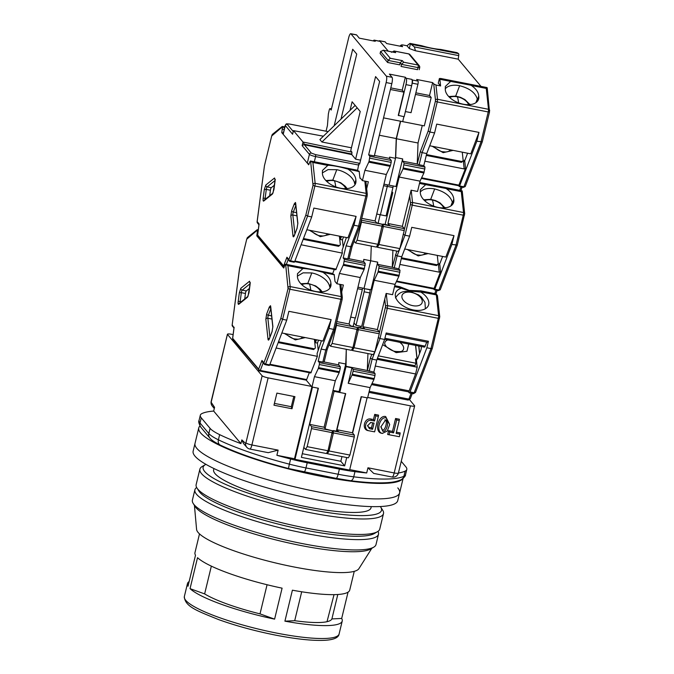 <?xml version="1.0" encoding="UTF-8"?>
<svg xmlns="http://www.w3.org/2000/svg" width="674" height="674" viewBox="0 0 674 674"><rect width="100%" height="100%" fill="white"/><g stroke="black" fill="none" stroke-linecap="round" stroke-linejoin="round"><path stroke-width="1.01" d="M382.369 433.374L387.323 430.989L389.707 424.519L386.109 417.888C379.58 416.102 375.603 432.548 382.369 433.374M389.707 424.519L385.654 416.532C378.173 414.839 374.019 432.017 381.61 433.281L382.605 433.416M384.854 419.86C388.106 419.7 385.292 431.326 382.411 429.953L380.894 426.532M382.866 431.309L380.869 426.903L385.612 419.953C389.69 420.391 386.766 432.447 382.866 431.309L382.411 429.953M311.455 386.387L268.126 377.87A5.4 0.969 -166.4 0 1 262.135 375.814L227.433 334.346A5.4 0.969 -166.4 0 1 227.424 334.245A5.4 0.969 -166.4 0 1 231.662 334.304L233.111 334.59M311.868 386.884L294.487 458.75L294.993 459.348L312.475 387.087L318.136 388.207L301.404 457.368L344.684 465.877L340.842 461.277L341.971 456.584M336.351 431.183L345.45 393.574L334.11 391.341L333.403 390.499M352.628 433.045L361.424 396.716L367.086 397.829L349.604 470.09L294.993 459.348M409.573 399.741L414.645 405.799A5.4 0.969 -166.4 0 1 414.653 405.9A5.4 0.969 -166.4 0 1 410.424 405.841L367.718 397.449M227.433 334.346L211.156 402.277L214.576 407.34L213.675 411.064L240.93 443.618A107.95 19.302 -166.4 0 1 219.648 434.646A53.971 9.647 -166.4 0 1 210.077 428.361L201.248 417.813A53.971 9.647 -166.4 0 1 200.313 415.251A53.971 9.647 -166.4 0 1 201.981 413.55A107.95 19.302 -166.4 0 1 213.675 411.064M262.135 375.814L245.909 442.911L245.614 443.441L241.831 439.895L240.93 443.618M294.487 458.75L276.879 455.287L278.126 450.122L251.891 444.966L268.126 377.87M276.904 393.111L273.973 405.209L292.002 408.756L294.934 396.657L276.904 393.111M325.129 428.47L334.11 391.341M346.706 457.52L344.684 465.877M410.424 405.841L394.189 472.946L367.953 467.79L366.707 472.946L349.722 469.609M389.067 434.696L389.69 432.11L393.557 432.868L396.674 419.969L399.252 420.475L399.429 419.245L395.587 418.487L392.47 431.394L388.603 430.635L387.676 434.477L399.37 436.718L387.676 434.477M399.252 420.475L396.127 433.382L399.994 434.14L400.171 432.902L396.422 432.169M368.215 430.644L374.634 431.857L368.215 430.644C361.331 429.591 364.263 417.442 371.012 419.06L371.467 420.416C365.561 418.925 362.915 429.886 368.973 430.745M371.467 420.416L374.559 421.031L375.806 415.866L378.384 416.372L378.561 415.142L374.727 414.384L373.472 419.548L371.012 419.06M241.831 439.895L243.457 443.441L246.802 447.292A5.4 5.148 -41 0 1 245.614 443.441M245.909 442.911A5.4 0.969 13.6 0 0 251.891 444.966A5.4 1.247 101.1 0 1 249.843 449.053L268.26 452.675L278.126 450.122M366.707 472.946A107.95 19.302 -166.4 0 1 354.979 471.648A53.971 9.647 -166.4 0 1 339.401 469.096L307.226 462.768A53.971 9.647 -166.4 0 1 290.629 459.002A107.95 19.302 -166.4 0 1 276.879 455.287M292.002 408.756L291.32 406.717L274.411 403.397M291.32 406.717L293.813 396.43M340.842 461.277L302.297 453.703M367.953 467.79L373.708 473.409L392.133 477.032A5.4 1.247 -78.9 0 0 394.189 472.946A5.4 0.969 13.6 0 0 398.418 473.005A107.95 19.302 -166.4 0 0 405.133 471.118A53.971 9.647 -166.4 0 0 406.801 469.416A53.971 9.647 -166.4 0 0 405.866 466.855L401.241 461.328M389.69 432.11L388.603 430.635M393.557 432.868L392.47 431.394M396.674 419.969L395.587 418.487M399.994 434.14L399.37 436.718M378.384 416.372L374.634 431.857M374.559 421.031L373.472 419.548M375.806 415.866L374.727 414.384M369.47 428.681L367.541 425.766L370.818 422.463L374.062 423.095L372.562 429.287L369.47 428.681L367.583 425.387M370.489 422.446L374.062 423.095M372.562 429.287L371.475 427.805L369.015 427.324M372.671 422.868L371.475 427.805M397.786 487.892A105.245 18.821 -166.4 0 1 399.615 492.888A105.245 18.821 -166.4 0 1 305.036 489.231A105.245 18.821 -166.4 0 1 196.842 448.387A105.245 18.821 -166.4 0 1 195.013 443.391L198.763 427.906A105.245 18.821 -166.4 0 1 199.959 425.96M402.681 478.784A105.245 18.821 -166.4 0 1 304.69 472.836A105.245 18.821 -166.4 0 1 200.591 432.902A105.245 18.821 -166.4 0 1 198.763 427.906M399.615 492.888L397.736 500.63A105.245 18.821 -166.4 0 1 303.157 496.974A105.245 18.821 -166.4 0 1 194.971 456.13A105.245 18.821 -166.4 0 1 193.143 451.133L195.013 443.391A105.245 18.821 -166.4 0 0 196.842 448.387A105.245 18.821 -166.4 0 0 305.036 489.231A105.245 18.821 -166.4 0 0 399.615 492.888L403.103 478.447M213.919 468.531L213.633 469.753A80.964 14.474 13.6 0 0 215.031 473.595A80.964 14.474 13.6 0 0 298.253 505.011A80.964 14.474 13.6 0 0 371.012 507.825A80.964 14.474 13.6 0 0 371.02 506.604M380.33 506.545A91.757 16.403 -166.4 0 1 380.717 507.109A91.757 16.403 -166.4 0 1 307.142 508.878A91.757 16.403 -166.4 0 1 204.728 471.564A91.757 16.403 -166.4 0 1 205.326 464.672A91.757 16.403 -166.4 0 1 205.924 464.352M205.326 464.672L202.141 466.543A94.453 16.892 13.6 0 0 199.892 469.155A94.453 16.892 13.6 0 0 201.526 473.637A94.453 16.892 13.6 0 0 298.624 510.294A94.453 16.892 13.6 0 0 383.498 513.58A94.453 16.892 13.6 0 0 382.697 510.226L380.717 507.109M199.892 469.155L196.142 484.64A94.453 16.892 13.6 0 0 196.951 487.993A94.453 16.892 13.6 0 0 197.785 489.122A94.453 16.892 13.6 0 0 286.484 523.866A94.453 16.892 13.6 0 0 377.507 531.676A94.453 16.892 13.6 0 0 379.757 529.065L383.498 513.58M196.951 487.993L198.923 491.119A91.757 16.403 13.6 0 0 199.731 492.214A91.757 16.403 13.6 0 0 285.902 525.964A91.757 16.403 13.6 0 0 374.323 533.547L377.507 531.676M302.5 337.034A9.15 5.308 -159.1 0 1 297.723 339.191A9.15 5.308 -159.1 0 1 294.976 338.98M305.28 337.581L295.322 339.898L284.403 333.478M301.842 284.714A11.34 6.58 -159.1 0 1 309.518 284.032A11.34 6.58 -159.1 0 1 320.79 291.901M249.515 288.346L246.305 290.932A2.157 0.497 -78.9 0 0 245.622 292.516A2.157 0.497 -78.9 0 0 245.446 293.468L241.326 292.659A2.157 0.497 101.1 0 1 241.503 291.707A2.157 0.497 101.1 0 1 242.177 290.123L250.113 283.729M232.151 325.07L239.481 268.943L246.718 239.203L257.165 230.297A2.696 0.623 101.1 0 1 257.266 232.294L256.802 235.858L283.746 268.041L284.824 265.219A2.696 0.623 101.1 0 1 285.532 264.242A2.696 0.623 101.1 0 1 285.633 264.309L287.916 265.691L290.182 286.585A2.696 0.623 101.1 0 1 289.904 289.239L288.051 288.573L285.65 264.334M232.665 338.314L258.656 369.141L261.967 360.455L263.905 362.772L280.856 318.313L282.625 319.333L286.745 320.142L288.876 311.312L331.128 319.619L322.956 341.052L281.85 332.973M261.967 360.455L262.422 361.972L265.076 364.626A1.618 1.55 -39.9 0 1 263.905 362.772A1.618 0.935 20.9 0 0 265.564 364.078L282.625 319.333L289.904 289.239L340.909 299.273A2.696 0.623 -78.9 0 0 341.187 296.611L339.856 284.335M309.307 372.671L306.678 379.563L260.307 370.447L259.827 370.986A1.618 1.55 -39.9 0 1 258.656 369.141A1.618 0.935 20.9 0 0 260.307 370.447L263.189 362.89M239.531 268.934L232.185 324.876A1.618 1.55 140.1 0 0 232.488 326.224L232.185 324.876L234.047 327.85M246.718 239.203L239.523 268.968M256.802 235.858L257.847 236.06M244.729 298.927L245.446 293.468M315.044 339.502L315.39 342.678L317.446 343.083L318.229 350.261M278.193 342.577L313.612 349.545L315.356 348.02L314.421 339.376M321.422 340.749L317.083 353.665L317.37 356.352L276.129 347.995M341.701 291.926L343.369 285.026L336.933 283.762L335.003 281.454L334.186 274.495L331.111 273.248M323.495 272.692C327.884 275.717 330.336 278.994 330.833 282.516L330.875 283.164A17.541 10.169 -159.1 0 1 330.622 286.779A17.541 10.169 -159.1 0 1 312.492 290.688A17.541 10.169 -159.1 0 1 297.445 276.593L297.478 273.695L302.828 268.623L303.772 268.513C309.315 268.951 315.508 270.173 322.357 272.17L334.287 274.815M336.966 429.759L352.418 432.792L354.347 435.092L354.28 437.005L333.411 432.902L333.108 430.551L338.517 431.613L336.966 429.759L345.703 393.624L339.78 392.462L346.023 366.656L346.293 349.301L345.754 364.002L338.795 362.629L338.71 364.861L340.286 366.74L319.417 362.637L318.204 361.18L321.127 349.073L328.996 328.449L331.128 319.619M328.996 328.449L333.63 329.367L340.909 299.273L342.181 299.29L334.953 329.139L327.101 349.73M286.745 320.142L269.684 364.895L265.564 364.078L265.143 364.668L269.263 365.477L269.684 364.895L310.832 372.975L269.701 364.853M345.754 364.002L339.073 391.611L332.99 390.414M306.223 380.144L311.961 386.986L318.398 388.258L309.661 424.384L311.582 426.684L311.514 428.597L307.142 446.66L328.011 450.763L332.451 430.787L325.643 429.085L324.084 427.223L335.323 380.768L314.455 376.665L318.313 368.501L319.35 364.541L340.21 368.644L340.286 366.74M357.591 288.708L362.309 289.635A2.696 0.623 -78.9 0 0 362.57 288.093M355.19 317.968L353.159 326.351L353.985 322.939L356.015 325.357L361.677 326.477L369.799 292.92A2.696 0.623 -78.9 0 0 369.916 289.736L364.246 288.624A2.696 0.623 101.1 0 1 364.128 291.808L356.015 325.357M362.309 289.635L355.442 318.018L350.724 317.092M265.211 364.651L269.263 365.477M317.446 343.083L318.549 340.193M315.39 342.678L316.494 339.78M313.612 349.545L315.356 348.02M278.505 341.76L313.924 348.719M317.37 356.352L310.832 372.975M330.875 283.164L329.721 287.107A17.541 10.169 20.9 0 0 311.801 272.928L303.064 272.852L297.369 276.138M318.204 361.18L322.838 362.09L325.769 349.983L333.63 329.367L334.961 329.106M259.962 371.02L306.257 380.144L306.678 379.563M311.961 386.986L314.455 376.665M319.417 362.637L319.35 364.541M335.323 380.768L339.182 372.604L340.21 368.644M328.011 450.763L326.427 453.535L305.558 449.432L303.831 447.359M305.558 449.432L307.142 446.66M248.479 289.18L249.38 289.357M338.71 364.861L324.135 361.997M309.661 424.384L324.084 427.223M327.092 349.57L325.769 349.983L321.127 349.073M322.838 362.09L324.076 362.031M297.723 339.191L294.9 338.946C292.971 338.82 290.545 337.623 287.621 335.349A9.15 5.308 -159.1 0 1 286.366 333.857M399.623 342.257A9.899 5.737 -159.1 0 1 402.37 350.901C401.392 350.741 404.215 352.03 395.63 351.44C393.009 351.264 389.875 349.629 386.219 346.546L384.795 344.195A9.899 5.737 -159.1 0 1 387.794 339.923M411.359 292.406A10.674 6.192 -159.1 0 1 422.269 301.042A10.674 6.192 -159.1 0 1 412.8 305.667A10.674 6.192 -159.1 0 1 401.889 297.032A10.674 6.192 -159.1 0 1 411.359 292.406M394.737 285.759L399.859 286.77L409.253 290.41L420.778 290.882L421.452 291.69L420.837 292.086L409.792 291.058L401.392 288.27A17.541 10.169 20.9 0 0 395.689 292.794A17.541 10.169 20.9 0 0 413.255 309.93A17.541 10.169 20.9 0 0 428.47 305.288A17.541 10.169 20.9 0 0 420.837 292.086M436.432 294.294L437.106 295.102A1.618 1.55 -39.9 0 0 436.238 294.597L435.564 293.788A1.618 1.55 140.1 0 1 436.432 294.294L420.568 290.789L435.564 293.788A2.696 0.623 -78.9 0 0 435.463 293.721A2.696 0.623 -78.9 0 0 435.337 293.746M397.331 341.802A9.444 5.476 20.9 0 0 398.536 342.089A9.444 5.476 20.9 0 0 399.724 342.274M421.199 346.495L421.292 347.346A2.157 0.497 101.1 0 1 420.803 350.328L417.829 358.138A2.157 0.497 101.1 0 1 417.265 358.913A2.157 0.497 101.1 0 1 417.189 358.863A2.157 0.497 101.1 0 1 417.063 358.442L415.647 345.4M339.78 392.462L339.073 391.611M464.504 215.124L463.265 215.183L455.986 245.277L438.926 290.022A1.618 0.935 20.9 0 0 440.324 289.593L457.309 245.058L451.858 244.468L453.998 235.639L411.747 227.332L409.615 236.161L401.746 256.786L398.823 268.892L400.036 270.341L379.167 266.238L377.6 264.368L377.684 262.135L371.003 289.753L364.246 288.624M374.238 378.586L352.342 374.281L353.092 371.18L374.988 375.485L373.96 379.437L370.102 387.609L367.6 397.93L361.163 396.666L352.418 432.792M370.102 387.609L348.205 383.304L351.946 367.819L346.023 366.656M345.669 366.226L367.313 370.481L367.937 353.555M354.28 437.005L349.907 455.068L348.323 457.84L327.454 453.737L329.038 450.965L349.907 455.068M408.368 391.821L409.228 392.841A2.696 0.623 -78.9 0 0 409.329 392.908A2.696 0.623 -78.9 0 0 410.028 391.939L426.869 347.767L428.437 341.28L386.194 332.973L384.618 339.46L376.758 360.084L373.843 372.124L375.064 373.573L374.988 375.485M348.205 383.304L352.342 374.281M351.946 367.819L353.168 369.268L353.092 371.18M373.843 372.124L367.313 370.481M418.849 346.032L419.641 353.387M332.189 433.483L333.108 430.551M327.454 453.737L326.966 452.583M333.411 432.902L329.038 450.965M377.052 359.318L417.206 367.212L416.49 360.632M377.432 358.324L415.024 365.712L415.968 363.244L415.496 358.888L417.038 359.191L415.782 361.601M372.006 383.565L409.126 390.861L415.572 373.96L375.317 366.049M376.758 360.084L372.124 359.166L370.363 358.147L367.364 370.54M384.618 339.46L379.984 338.55L378.224 337.522M401.392 288.27L400.541 287.579L394.585 286.408M394.753 285.717L399.859 286.72L400.541 287.579M418.739 346.015L419.557 353.606M439.659 317.21A1.618 1.264 173.8 0 0 439.726 316.729L437.477 295.97A1.618 1.264 173.8 0 0 436.339 294.909L438.589 315.668L387.575 305.642A1.618 1.264 173.8 0 0 385.562 306.569L379.428 332.543M369.209 371.214L372.124 359.166L379.984 338.55L387.297 308.304L438.311 318.33L430.989 348.576L432.32 348.357L415.555 392.319A1.618 0.935 -159.1 0 1 414.148 392.748A2.696 0.623 101.1 0 1 413.448 393.726A2.696 0.623 101.1 0 1 413.347 393.658M415.572 373.96L417.206 367.212M415.968 363.244L378.367 355.855M417.038 359.191L415.538 345.383M409.126 390.861A2.696 0.623 101.1 0 1 408.427 391.838A2.696 0.623 101.1 0 1 408.326 391.771M385.916 334.119L427.636 342.316L428.057 341.204M424.376 347.076A2.696 0.623 -78.9 0 0 424.485 347.144A2.696 0.623 -78.9 0 0 425.184 346.166L426.718 342.139M410.028 391.939L414.148 392.748L430.989 348.576L426.869 347.767M425.37 253.053A9.15 5.308 -159.1 0 1 420.584 255.21A9.15 5.308 -159.1 0 1 417.846 254.999M428.15 253.593L418.183 255.918L407.273 249.49M424.713 200.734A11.34 6.58 -159.1 0 1 432.388 200.052A11.34 6.58 -159.1 0 1 443.661 207.912M452.144 204.888L452.591 203.127C450.889 196.328 444.916 191.601 434.663 188.947A17.541 10.169 20.9 0 0 420.239 192.157M419.498 183.421L425.69 184.642L420.34 189.714L420.315 192.612A17.541 10.169 20.9 0 0 438.277 207.44A17.541 10.169 20.9 0 0 453.492 202.798A17.541 10.169 20.9 0 0 453.745 199.184L452.591 203.127M453.745 199.184L453.703 198.535C453.214 195.022 450.763 191.745 446.365 188.703L461.277 191.635L462.086 190.86A2.696 0.623 -78.9 0 0 461.985 190.793A2.696 0.623 -78.9 0 0 461.859 190.818M425.69 184.642L461.859 191.458L462.103 190.885M439.406 264.688L439.279 263.483A2.157 0.497 101.1 0 0 439.49 263.964A2.157 0.497 101.1 0 0 440.046 263.18L442.624 256.44M437.291 255.395L438.226 264.039L436.474 265.556L401.3 258.639M399.901 264.435L439.212 272.161L438.445 265.126L439.793 264.511L440.552 271.546L434.123 288.405L396.649 281.041M386.135 293.434L392.58 294.698L395.074 284.377L374.205 280.274L362.966 326.73L364.524 328.583L358.088 327.32L358.383 329.67L354.01 347.733L374.879 351.836L379.251 333.773L379.319 331.861L377.398 329.561L386.135 293.434M451.858 244.468L434.797 289.213L434.376 289.795L433.668 288.986M409.615 236.161L404.973 235.251L403.212 234.223M364.044 288.379L370.725 260.771L371.273 246.069L370.725 260.771L364.044 288.379L357.961 287.183M378.139 223.119L380.161 214.745L378.139 223.119M393.212 185.973A2.696 0.623 101.1 0 1 392.95 187.515L386.084 215.907L380.414 214.787L387.28 186.403A2.696 0.623 -78.9 0 0 387.542 184.861A2.696 0.623 -78.9 0 1 387.28 186.403L380.414 214.787L376.732 214.062M390.886 196.05L391.923 196.26M396.371 281.622L433.702 288.994L434.123 288.405M404.72 248.992L445.826 257.072L453.998 235.639M401.502 257.797L436.794 264.739L436.474 265.556M438.226 264.039L436.794 264.739M439.212 272.161L440.552 271.546M379.167 266.238L378.063 272.102L398.932 276.205L400.036 270.341M398.932 276.205L395.074 284.377M354.01 347.733L352.426 350.505L373.295 354.608L374.879 351.836M378.063 272.102L374.205 280.274M360.118 327.716L360.472 326.241M445.228 188.189L446.365 188.703M391.535 197.853L390.499 197.642M377.684 262.135L363.766 259.397L363.69 261.63L365.257 263.509L344.389 259.406L343.572 264.41L339.426 273.433L336.933 283.762M392.908 250.324L392.285 267.249L377.6 264.368M396.784 251.082L392.285 267.249M392.335 267.317L398.823 268.892M401.746 256.786L397.112 255.867L394.18 267.982M362.966 326.73L377.398 329.561M352.426 350.505L351.946 349.351M357.161 330.252L358.088 327.32M445.918 207.718L444.781 207.499M452.389 202.023L450.898 205.932M395.352 254.848L397.112 255.867L404.973 235.251L412.252 205.157L463.265 215.183A2.696 0.623 -78.9 0 0 463.535 212.529L412.53 202.495L411.199 190.22M420.584 255.21L417.762 254.966C415.841 254.839 413.415 253.643 410.491 251.36A9.15 5.308 -159.1 0 1 409.236 249.877M327.471 233.802A9.15 5.308 -159.1 0 1 322.694 235.967A9.15 5.308 -159.1 0 1 319.948 235.748M330.252 234.35L320.293 236.667L309.383 230.247M326.814 181.491A11.34 6.58 -159.1 0 1 334.489 180.8A11.34 6.58 -159.1 0 1 345.77 188.669M274.487 185.114L271.277 187.701A2.157 0.497 -78.9 0 0 270.603 189.284A2.157 0.497 -78.9 0 0 270.417 190.237L266.297 189.428A2.157 0.497 101.1 0 1 266.474 188.476A2.157 0.497 101.1 0 1 267.157 186.892L275.085 180.497M257.131 221.839L264.452 165.711L271.698 135.971L282.136 127.074A2.696 0.623 101.1 0 1 282.246 129.063L281.774 132.626L308.726 164.818L309.804 161.987A2.696 0.623 101.1 0 1 310.503 161.01A2.696 0.623 101.1 0 1 310.604 161.078L312.888 162.468L315.154 183.353A2.696 0.623 101.1 0 1 314.876 186.016L313.022 185.342L310.621 161.103M257.637 235.083L283.628 265.91L286.939 257.224L288.885 259.541L305.836 215.082L307.597 216.101L311.717 216.918L313.857 208.081L356.099 216.388L347.927 237.821L306.83 229.741M286.939 257.224L287.394 258.74L290.056 261.394A1.618 1.55 -39.9 0 1 288.885 259.541A1.618 0.935 20.9 0 0 290.536 260.846L307.597 216.101L314.876 186.016L365.881 196.041A2.696 0.623 -78.9 0 0 366.159 193.379L364.828 181.104M271.698 135.971L264.452 165.711L257.106 221.746L257.468 222.993A1.618 1.55 140.1 0 1 257.165 221.645L259.102 223.97L257.67 234.897A1.618 1.55 140.1 0 0 257.974 236.237L284.015 267.342A1.618 1.55 -39.9 0 1 283.628 265.91A1.618 0.935 20.9 0 0 284.234 266.769M259.102 223.97L259.018 224.619M281.774 132.626L283.375 132.938M360.497 178.332L359.983 178.231L359.166 171.263L356.083 170.017M269.701 195.704L270.417 190.237M340.016 236.271L340.362 239.447L342.426 239.851L343.201 247.029M303.165 239.346L338.584 246.313L340.336 244.788L339.393 236.144M346.394 237.526L342.055 250.442L342.35 253.121L301.101 244.763M348.475 169.46C352.864 172.485 355.308 175.762 355.805 179.284L355.847 179.933A17.541 10.169 -159.1 0 1 355.594 183.547A17.541 10.169 -159.1 0 1 337.472 187.456A17.541 10.169 -159.1 0 1 322.416 173.361L322.45 170.463L327.8 165.4L328.743 165.282C334.287 165.72 340.48 166.941 347.337 168.938L359.259 171.584M344.389 259.406L343.176 257.948L346.107 245.842L353.968 225.226L356.099 216.388M353.968 225.226L358.602 226.135L365.881 196.041L367.153 196.058L359.933 225.908L352.081 246.499L349.056 258.808M311.717 216.918L294.656 261.664L290.536 260.846L290.115 261.436L294.235 262.245L294.656 261.664M334.279 269.44L332.686 273.627M290.191 261.419L294.235 262.245M342.426 239.851L343.529 236.962M340.362 239.447L341.465 236.557M338.584 246.313L340.336 244.788M303.477 238.529L338.896 245.488M342.35 253.121L335.812 269.743L294.673 261.63L335.812 269.743M355.847 179.933L354.701 183.884A17.541 10.169 20.9 0 0 336.773 169.696L328.036 169.621L322.341 172.915M343.176 257.948L347.809 258.867L350.741 246.751L358.602 226.135L359.941 225.874M352.982 347.531L351.398 350.303L330.53 346.2L332.113 343.428L352.982 347.531L357.422 327.556L350.615 325.854L349.056 323.992L360.295 277.536L364.154 269.373L365.257 263.509M330.53 346.2L329.106 344.49M336.385 323.25L336.486 325.365L332.113 343.428M273.45 185.948L274.352 186.125M363.69 261.63L349.107 258.765M336.789 321.582L349.056 323.992M360.295 277.536L339.426 273.433M352.072 246.339L350.741 246.751L346.107 245.842M347.809 258.867L349.081 258.883M322.694 235.967L319.872 235.715C317.943 235.597 315.516 234.392 312.593 232.117A9.15 5.308 -159.1 0 1 311.337 230.634M450.342 149.822A9.15 5.308 -159.1 0 1 445.565 151.979A9.15 5.308 -159.1 0 1 442.818 151.768M453.122 150.369L443.163 152.686L432.245 146.258M449.684 97.503A11.34 6.58 -159.1 0 1 457.36 96.82A11.34 6.58 -159.1 0 1 468.632 104.689M477.116 101.664L477.563 99.895C475.869 93.096 469.888 88.37 459.643 85.716A17.541 10.169 20.9 0 0 445.211 88.926M441.133 78.597L439.397 78.513L438.269 83.155L440.602 85.935L439.878 79.288L450.67 81.411L445.32 86.483L445.287 89.381A17.541 10.169 20.9 0 0 463.257 104.209A17.541 10.169 20.9 0 0 478.464 99.567A17.541 10.169 20.9 0 0 478.717 95.952L477.563 99.895M400.407 46.245L402.336 44.855L406.97 45.765L409.295 48.545L415.462 50.769L414.375 46.902L458.699 55.613A2.696 0.623 -78.9 0 0 458.59 53.625L457.082 52.69L440.451 49.421C434.915 48.983 428.715 47.761 421.865 45.765L420.652 45.554M458.699 55.613L458.227 59.177L481.009 86.398M478.717 95.952L478.675 95.304C478.186 91.79 475.743 88.521 471.337 85.48L486.249 88.412L487.058 87.628A2.696 0.623 -78.9 0 0 486.957 87.561A2.696 0.623 -78.9 0 0 486.83 87.586M489.476 111.901L488.237 111.96L480.958 142.046L463.897 186.791A1.618 0.935 20.9 0 0 465.304 186.369L482.289 141.793L476.838 141.237L459.356 186.572L458.64 185.754L465.532 168.315L464.765 161.28L463.426 161.895L464.184 168.93L465.532 168.315M450.67 81.411L486.83 88.227L487.075 87.654M326.064 131.203L327.438 125.532L328.373 113.881L329.291 109.778L329.906 108.556L331.187 110.047L348.669 37.786A5.4 1.247 101.1 0 1 350.716 33.7L356.386 34.812A5.4 1.247 101.1 0 1 356.597 34.947L359.276 38.157L375.25 41.299L374.39 40.271A5.4 1.247 -78.9 0 0 374.18 40.137L379.85 41.249A5.4 1.247 101.1 0 1 380.06 41.384L388.249 51.165L379.555 40.777L385.216 41.889L386.59 43.524L402.555 46.666L401.409 44.905L399.876 46.135M415.858 92.827L429.523 95.506L432.641 82.607L416.675 79.465L418.04 81.099A2.696 0.623 101.1 0 1 417.922 84.284L411.056 112.676L405.386 111.555L412.252 83.172A2.696 0.623 -78.9 0 0 412.37 79.987L411.865 79.38A5.4 1.247 101.1 0 1 411.629 85.75L404.139 116.72L398.267 115.364L403.886 92.136L390.406 89.49M432.641 82.607L433.719 83.896L435.488 100.199A1.618 1.264 -6.2 0 1 437.502 99.272L435.96 85.025L433.719 83.896M440.602 85.935L435.96 85.025M415.462 50.769L458.227 59.177M464.386 161.457L464.251 160.26A2.157 0.497 101.1 0 0 464.462 160.732A2.157 0.497 101.1 0 0 465.026 159.957L467.596 153.209M462.263 152.164L463.198 160.808L461.454 162.333L426.271 155.416M424.873 161.204L464.184 168.93M406.97 45.765L409.969 43.397L414.375 46.902M411.115 190.203L417.551 191.467L420.045 181.146L399.185 177.043L387.946 223.498L389.496 225.352L383.059 224.088L383.354 226.439L378.99 244.51L399.851 248.613L404.223 230.542L404.29 228.629L402.37 226.338L411.115 190.203M476.838 141.237L478.97 132.407L436.718 124.1L434.587 132.93L426.726 153.554L423.794 165.661L425.008 167.11L404.147 163.007L402.572 161.137L402.656 158.904L395.975 186.521L389.016 185.148L395.697 157.539L396.396 138.743L400.634 121.236M434.587 132.93L429.945 132.02L428.184 130.992L420.323 151.616L422.084 152.636L419.161 164.751L423.794 165.661M379.024 41.08A2.696 0.623 101.1 0 1 379.445 40.71A2.696 0.623 101.1 0 1 379.555 40.777M383.54 117.874L402.69 121.64L403.886 116.669L402.69 121.64L424.325 125.895L431.192 97.503L415.47 94.419M439.878 79.288L439.397 78.513M409.295 48.545L410.424 43.903M458.615 185.721L421.334 178.416L458.615 185.721M429.692 145.761L470.797 153.84L478.97 132.407M426.482 154.573L461.766 161.507L461.454 162.333M463.198 160.808L461.766 161.507M441.327 49.623L440.451 49.421M404.147 163.007L403.035 168.879L423.904 172.982L425.008 167.11M423.904 172.982L420.045 181.146M378.99 244.51L377.406 247.274L398.267 251.377L399.851 248.613M403.035 168.879L399.185 177.043M385.09 224.493L392.782 192.688L391.939 191.677M470.199 84.958L471.337 85.48M396.396 138.743L418.032 142.998L422.269 125.49M402.656 158.904L395.697 157.539M418.032 142.998L417.257 164.026L402.572 161.137M431.192 97.503L429.523 95.506M420.323 151.616L417.257 164.026M426.726 153.554L422.084 152.636L429.945 132.02L437.232 101.926L488.237 111.96A2.696 0.623 -78.9 0 0 488.515 109.298L437.502 99.272A2.696 0.623 101.1 0 1 437.232 101.926L435.379 101.26L428.184 130.992M387.946 223.498L402.37 226.338M377.406 247.274L376.918 246.12M382.133 227.028L383.059 224.088M470.89 104.487L469.753 104.268M477.361 98.792L475.869 102.701M417.307 164.085L419.161 164.751M445.565 151.979L442.742 151.734C440.813 151.608 438.386 150.412 435.463 148.128A9.15 5.308 -159.1 0 1 434.208 146.646M400.44 121.202L396.245 138.558L395.512 158.314L389.016 185.148L383.969 184.162M390.254 58.267L383.573 50.28L380.608 51.46L380.102 53.524L387.601 62.48L399.707 64.856L400.213 62.792L402.361 60.652L390.254 58.267L388.098 60.416L400.213 62.792L401.527 64.367L401.03 66.431L417.518 69.675L418.015 67.611L419.708 67.636L419.211 69.7M369.807 158.188L391.19 162.392L390.44 165.484L369.057 161.28L369.883 156.275L368.661 154.826L386.143 82.565A5.4 1.247 -78.9 0 0 386.379 76.187L350.927 33.835L356.597 34.947M390.794 87.898L402.218 90.139L405.335 77.24L389.361 74.098L392.049 77.308L386.379 76.187M405.335 77.24L406.195 78.268A5.4 1.247 101.1 0 1 405.959 84.638L411.629 85.75M374.18 40.137A5.4 1.247 -78.9 0 0 373.312 40.912M359.916 177.633L362.418 180.632L368.349 181.795L366.681 188.695M350.033 110.376L352.114 101.782L360.219 111.471L350.733 150.698L351.946 152.147L303.005 142.02L293.485 130.646L292.592 134.236L285.313 125.541A5.4 0.969 -166.4 0 1 285.22 125.288L283.097 134.067A5.4 0.969 13.6 0 0 283.198 134.32L307.302 163.125A5.4 0.969 13.6 0 0 309.004 164.077M374.449 155.458L389.538 158.424L389.589 157.143L395.512 158.314M396.245 138.558L379.344 135.238M398.469 115.608L405.959 84.638M387.601 62.48L388.098 60.416L380.608 51.46M334.178 125.752L352.687 49.244L356.74 54.08L340.993 119.138M360.582 160.151L355.602 159.174L351.752 154.573L351.946 152.147M355.602 159.174L375.578 76.592L379.631 81.428L359.655 164.018L358.939 163.167L357.591 170.37M362.418 180.632L364.92 170.303L368.771 162.139L390.153 166.343L390.44 165.484M369.057 161.28L368.771 162.139M368.661 154.826L374.331 155.938L391.813 83.677A5.4 1.247 -78.9 0 0 392.049 77.308M354.077 241.258L355.51 242.969L357.085 240.205L377.954 244.308L382.394 224.324L376.614 222.824L375.064 220.962L386.303 174.507L390.153 166.343M391.19 162.392L391.265 160.479L389.538 158.424M357.085 240.205L361.458 222.134L361.357 220.019M303.005 142.02L304.412 144.236L302.146 145.651L303.022 142.037M293.468 130.63L323.385 136.207L293.468 130.63M403.886 92.136L402.218 90.139M395.217 52.538L383.11 50.154L394.753 52.479M395.68 52.665L393.902 50.963L408.705 53.869A2.157 0.497 101.1 0 1 408.789 53.928L418.107 65.058A2.157 0.497 101.1 0 1 418.015 67.611L401.527 64.367L403.684 62.227L402.361 60.652M408.613 53.895A2.157 0.497 101.1 0 1 408.705 53.869L409.944 54.602A2.157 2.064 140.1 0 0 408.789 53.928L394.366 51.089L391.4 52.269M386.303 174.507L364.92 170.303M361.761 218.351L375.064 220.962M351.752 154.573L304.286 144.758M304.37 144.767L311.346 153.099L315.659 154.658L358.939 163.167M357.178 107.84L321.928 142.003L319.906 139.577L355.156 105.414M328.112 131.632L290.132 124.159C288 123.789 287.031 123.831 287.234 124.302L293.224 131.447M355.51 242.969L376.37 247.072L377.954 244.308M292.592 134.236L292.794 133.401M321.928 142.003L351.432 147.8M375.629 532.544A91.757 16.403 -166.4 0 1 289.432 526.782A91.757 16.403 -166.4 0 1 199.731 492.214M196.656 487.496A94.453 16.892 13.6 0 0 194.896 489.804A94.453 16.892 13.6 0 0 196.538 494.286A94.453 16.892 13.6 0 0 293.628 530.944A94.453 16.892 13.6 0 0 378.51 534.221A94.453 16.892 13.6 0 0 377.988 531.365M194.896 489.804L192.393 500.125A94.453 16.892 13.6 0 0 193.202 503.478A94.453 16.892 13.6 0 0 194.036 504.607A94.453 16.892 13.6 0 0 282.743 539.352A94.453 16.892 13.6 0 0 373.758 547.162A94.453 16.892 13.6 0 0 376.008 544.55L378.51 534.221M193.202 503.478L195.182 506.595A91.757 16.403 13.6 0 0 195.991 507.699A91.757 16.403 13.6 0 0 282.162 541.449A91.757 16.403 13.6 0 0 370.574 549.032L373.758 547.162M267.064 584.737L260.012 613.871L274.604 619.136L282.094 588.166A79.608 14.238 -166.4 0 1 197.533 557.676L190.043 588.646L204.635 593.904L211.35 566.135M274.604 619.136A79.608 14.238 -166.4 0 1 190.043 588.646M354.254 571.333L349.722 590.095A79.608 14.238 -166.4 0 1 292.398 590.197L284.908 621.158L294.707 620.695L301.699 591.772M337.8 594.493L331.886 618.926L341.684 618.454L348.045 592.16M341.684 618.454A79.608 14.238 -166.4 0 1 342.224 621.057A79.608 14.238 -166.4 0 1 284.908 621.158M194.424 505.399L196.581 529.393A83.66 14.954 13.6 0 0 198.097 532.443A83.66 14.954 13.6 0 0 281.631 564.365A83.66 14.954 13.6 0 0 358.913 568.662L371.795 548.316M331.886 618.926A69.085 12.351 -166.4 0 1 294.707 620.695M260.012 613.871A69.085 12.351 -166.4 0 1 204.635 593.904M199.496 533.892L194.963 552.655A79.608 14.238 -166.4 0 0 195.502 555.25L188.012 586.22A79.608 14.238 -166.4 0 1 187.465 583.617A79.608 14.238 -166.4 0 1 189.141 581.552M211.156 402.277A5.4 5.173 141.1 0 0 212.234 406.001L214.29 408.545M219.648 434.646L218.401 439.81A107.95 19.302 13.6 0 0 289.382 464.159L290.629 459.002M210.077 428.361L208.83 433.525A53.971 9.647 13.6 0 0 218.401 439.81A5.4 4.103 115.9 0 0 220.238 445.051C214.576 442.195 211.114 439.844 209.841 437.999L201.012 427.451C198.906 423.794 198.249 421.452 199.066 420.408A53.971 9.647 13.6 0 0 200.001 422.969L201.248 417.813M209.841 437.999A5.4 5.165 -39.9 0 1 208.83 433.525L200.001 422.969A5.4 5.165 -39.9 0 0 201.012 427.451M339.401 469.096L338.154 474.252A5.4 1.247 -78.9 0 1 336.099 478.338L288.683 468.556A5.4 0.421 -75.6 0 1 289.382 464.159A53.971 9.647 13.6 0 0 305.971 467.933L307.226 462.768M336.099 478.338L350.48 480.705A5.4 2.797 -82.7 0 0 353.732 476.813A53.971 9.647 13.6 0 1 338.154 474.252L305.971 467.933A5.4 1.247 -78.9 0 1 303.923 472.019M350.48 480.705C364.878 482.533 376.774 483.207 386.168 482.71C392.378 482.432 397.374 481.43 401.156 479.694A5.4 5.19 -115.9 0 0 403.886 476.282A107.95 19.302 13.6 0 1 353.732 476.813L354.979 471.648M401.156 479.694C404.206 477.596 405.672 475.895 405.554 474.58A53.971 9.647 13.6 0 1 403.886 476.282L405.133 471.118M249.582 281.218L250.13 284.015L248.976 292.802L247.484 297.242L238.731 304.294C238.149 304.564 237.964 303.629 238.192 301.497L239.346 292.71L240.837 288.27L249.582 281.218A1.618 1.517 51.1 0 0 250.155 282.692M269.347 306.973L270.476 305.71L270.704 306.443L272.877 326.545L272.035 331.768L269.373 338.752C268.699 340.345 268.244 340.522 268.025 339.283L265.842 319.181L266.685 313.958L269.347 306.973A1.618 0.935 20.9 0 0 270.779 308.229M310.739 290.09A43.178 9.992 -78.9 0 0 309.518 284.032M271.951 319.055L267.864 318.254A2.157 0.497 101.1 0 1 268.084 316.123A2.157 0.497 101.1 0 1 268.345 315.272L270.83 308.734M234.131 327.202L232.698 338.129A1.618 1.55 140.1 0 0 233.002 339.469L232.64 338.222L234.038 327.522M280.856 318.313L288.051 288.573M238.731 304.294A1.618 1.517 -128.9 0 1 239.262 303.334L247.939 296.341A1.618 1.517 51.1 0 0 247.484 297.242M240.837 288.27A1.618 1.517 51.1 0 0 242.177 290.123L246.305 290.932M239.346 292.71L241.326 292.659L240.171 301.447L241.326 301.674M238.192 301.497L240.171 301.447A2.157 0.497 101.1 0 0 240.129 302.634M269.465 338.323A1.618 1.264 173.8 0 0 268.025 339.283M269.373 338.752A1.618 0.935 -159.1 0 1 269.406 338.474A1.618 0.935 -159.1 0 1 269.566 338.255M272.035 331.768A1.618 0.935 -159.1 0 1 272.069 331.49A1.618 0.935 -159.1 0 1 272.203 331.288M272.877 326.545A1.618 1.264 173.8 0 0 272.818 327.025L272.069 331.49L269.28 338.997M270.704 306.443A1.618 1.264 173.8 0 0 270.636 306.923L272.818 327.025M266.685 313.958A1.618 0.935 20.9 0 0 268.345 315.272L271.614 315.912M265.842 319.181A1.618 1.264 -6.2 0 1 267.864 318.254L269.912 337.16M288.16 287.512A1.618 1.264 -6.2 0 1 290.182 286.585L341.187 296.611A1.618 1.264 -6.2 0 1 342.325 297.672L342.148 299.214M247.063 238.411A1.618 1.517 -128.9 0 1 247.585 237.45L246.76 239.068M302.828 268.623L287.916 265.691M257.948 232.429L257.266 232.294M311.253 372.393L269.92 364.263M303.772 268.513L287.141 265.244M307.833 283.324L311.801 272.928M334.186 274.495L322.357 272.17M257.392 229.708L258.277 229.885M258.201 230.508L257.165 230.297M285.633 264.309L332.265 273.476M339.182 372.604L318.313 368.501M332.375 432.7L311.514 428.597M311.582 426.684L332.451 430.787M339.46 371.745L318.6 367.642M408.739 344.043L406.953 351.272L396.16 352.628L382.638 344.65M364.128 291.808L369.799 292.92M408.082 400.011A2.696 0.623 -78.9 0 0 408.191 400.078A2.696 0.623 -78.9 0 0 408.891 399.109L369.209 391.308M373.96 379.437L352.055 375.132M333.478 430.989L354.347 435.092M353.168 369.268L375.064 373.573M371.821 354.313L370.363 358.147M384.753 299.138L385.562 306.569M410.331 398.41A1.618 0.935 -159.1 0 1 410.298 398.679A1.618 0.935 -159.1 0 1 408.891 399.109L411.123 393.262M386.261 293.46L387.575 305.642A2.696 0.623 101.1 0 1 387.297 308.304L385.452 307.639M432.329 348.323L439.726 316.729A1.618 1.264 173.8 0 0 438.589 315.668A2.696 0.623 -78.9 0 1 438.311 318.33L439.549 318.271M437.477 295.97L437.106 295.102A1.618 1.55 -39.9 0 1 437.418 295.718M415.588 392.049A1.618 0.935 -159.1 0 1 415.555 392.319L413.448 393.726L409.329 392.908M394.517 286.686L400.996 287.958M421.183 291.935L436.339 294.909L421.452 291.69M417.063 358.442L417.644 358.56M425.184 346.166L384.913 338.247M433.609 206.101A43.178 9.992 -78.9 0 0 432.388 200.052M436.061 290.132L434.738 293.578M464.613 214.062A1.618 1.264 173.8 0 0 463.535 212.529L461.277 191.635M439.279 263.483L439.861 263.601M434.797 289.213L438.926 290.022L438.504 290.612L434.452 289.786M383.599 185.679L392.95 187.515M409.708 195.991L410.517 203.43A1.618 1.264 -6.2 0 1 412.53 202.495A2.696 0.623 101.1 0 1 412.252 205.157L410.407 204.492L404.4 229.312M434.663 188.947L430.703 199.344M426.642 184.533L419.565 183.143M410.517 203.43L410.407 204.492M419.717 182.528L462.086 190.86M379.251 333.773L358.383 329.67M358.45 327.758L379.319 331.861M399.219 275.354L378.35 271.251M379.1 268.151L399.968 272.254M274.562 177.987L275.102 180.784L273.947 189.571L272.456 194.011L263.711 201.063C263.121 201.332 262.944 200.405 263.163 198.266L264.318 189.478L265.809 185.038L274.562 177.987A1.618 1.517 51.1 0 0 275.135 179.461M294.327 203.742L295.456 202.478L295.675 203.211L297.857 223.313L297.015 228.537L294.344 235.521C293.67 237.113 293.224 237.29 292.996 236.052L290.823 215.95L291.665 210.726L294.327 203.742A1.618 0.935 20.9 0 0 295.751 204.997M335.711 186.858A43.178 9.992 -78.9 0 0 334.489 180.8M296.922 215.823L292.836 215.023A2.157 0.497 101.1 0 1 293.055 212.891A2.157 0.497 101.1 0 1 293.316 212.04L295.81 205.503M305.836 215.082L313.022 185.342M272.911 193.126A1.618 1.517 51.1 0 0 272.456 194.011M265.809 185.038A1.618 1.517 51.1 0 0 267.157 186.892L271.277 187.701M264.318 189.478L266.297 189.428L265.143 198.215L266.297 198.442M263.163 198.266L265.143 198.215A2.157 0.497 101.1 0 0 265.101 199.411M263.711 201.063A1.618 1.517 -128.9 0 1 264.242 200.102L272.911 193.109M294.437 235.091A1.618 1.264 173.8 0 0 292.996 236.052M294.344 235.521A1.618 0.935 -159.1 0 1 294.378 235.251A1.618 0.935 -159.1 0 1 294.538 235.024M297.015 228.537A1.618 0.935 -159.1 0 1 297.04 228.267A1.618 0.935 -159.1 0 1 297.183 228.056M297.857 223.313A1.618 1.264 173.8 0 0 297.79 223.793L297.04 228.267L294.252 235.765M295.675 203.211A1.618 1.264 173.8 0 0 295.608 203.691L297.79 223.793M291.665 210.726A1.618 0.935 20.9 0 0 293.316 212.04L296.585 212.681M290.823 215.95A1.618 1.264 -6.2 0 1 292.836 215.023L294.883 233.929M313.14 184.28A1.618 1.264 -6.2 0 1 315.154 183.353L366.159 193.379A1.618 1.264 -6.2 0 1 367.296 194.441L367.128 195.982M286.357 264.402L288.16 259.659M272.035 135.179A1.618 1.517 -128.9 0 1 272.566 134.219L271.732 135.836M327.8 165.4L312.888 162.468M284.217 129.45L282.246 129.063M336.233 269.162L294.9 261.032M328.743 165.282L312.113 162.013M332.804 180.101L336.773 169.696M359.166 171.263L347.337 168.938M282.364 126.476L284.816 126.956M284.672 127.571L282.136 127.074M310.604 161.078L357.245 170.244M364.154 269.373L343.285 265.27M357.355 329.468L336.486 325.365M336.553 323.453L357.422 327.556M364.44 268.513L343.572 264.41M344.321 261.318L365.19 265.421M458.581 102.878A43.178 9.992 -78.9 0 0 457.36 96.82M461.033 186.9L459.719 190.346M489.585 110.831A1.618 1.264 173.8 0 0 488.515 109.298L486.249 88.412M418.04 81.099L412.37 79.987M464.251 160.26L464.841 160.37M459.778 185.982L463.897 186.791L463.476 187.38L459.424 186.555M412.252 83.172L417.922 84.284M459.095 185.173L421.621 177.81M410.036 43.439L421.865 45.765M459.643 85.716L455.675 96.112M451.614 81.301L439.785 78.976M435.488 100.199L435.379 101.26M440.425 78.462L487.058 87.628M458.59 53.625L411.957 44.45M404.223 230.542L383.354 226.439M383.43 224.526L404.29 228.629M424.19 172.123L403.322 168.02M404.071 164.919L424.94 169.022M374.39 40.271L380.06 41.384M411.865 79.38L406.195 78.268M386.143 82.565L391.813 83.677M331.465 108.893L329.965 108.598M358.871 165.079L315.592 156.57L314.337 161.768M315.659 154.658L315.592 156.57A5.4 0.969 -166.4 0 1 309.425 154.346L307.302 163.125M287.234 124.302A1.618 1.55 140.1 0 0 285.313 125.541L283.198 134.32M311.346 153.099A1.618 1.55 140.1 0 0 309.425 154.346L302.146 145.651M369.883 156.275L391.265 160.479M409.944 54.602L419.262 65.74A2.157 2.064 140.1 0 1 419.666 67.526L419.262 65.74A2.157 2.064 140.1 0 0 418.107 65.058L403.684 62.227M361.534 220.221L382.394 224.324M382.327 226.237L361.458 222.134M351.87 154.06L304.412 144.236M339.106 633.964C338.584 637.68 333.798 639.794 324.75 640.3C312.728 640.881 296.358 639.163 275.641 635.135C254.932 631.007 235.807 625.784 218.266 619.465C198.442 611.293 184.71 606.836 184.347 596.524A79.608 14.238 13.6 0 0 185.729 600.307A79.608 14.238 13.6 0 0 276.669 633.097A79.608 14.238 13.6 0 0 339.106 633.964L342.224 621.057M327.008 621.698L334.034 594.636M371.307 506.612L371.012 507.825M227.424 334.245L211.189 401.342A5.4 5.4 0 0 0 212.234 406.001M414.653 405.9L398.418 473.005A5.4 5.4 0 0 1 392.133 477.032M246.802 447.292A5.4 5.4 0 0 0 249.843 449.053M199.066 420.408L200.313 415.251M405.554 474.58L406.801 469.416M288.683 468.556C260.669 461.277 237.855 453.442 220.238 445.051M248.015 296.29L250.29 282.566M306.257 380.144L259.886 371.029L233.002 339.469M232.488 326.224L233.979 327.994M257.08 229.809L247.585 237.45M340.901 284.538L342.325 297.672M257.594 229.716L258.285 229.851M285.532 264.242L331.692 273.315M327.101 349.747L324.11 362.115M322.13 291.817L320.226 289.399L315.752 285.987L307.849 283.333L300.882 283.762M425.378 308.734L424.957 302.39L421.52 297.251L418.554 294.883L410.854 291.775C405.622 291.286 400.499 290.191 395.444 297.933M368.948 392.369L408.191 400.078L410.298 398.679L412.277 393.49M408.427 391.838L371.526 384.584M424.485 347.144L384.66 339.308M423.752 199.774L430.728 199.344L435.564 200.582L439.954 202.815L445 207.836M435.876 293.864L437.215 290.351M462.246 191.172L464.681 213.582L457.317 245.024M440.324 289.593L438.504 290.612L434.376 289.795M419.725 182.486L461.985 190.793M396.363 281.648L433.702 288.994M272.987 193.059L275.262 179.335M257.974 236.237L257.611 234.99L259.01 224.29M257.468 222.993L258.951 224.771M282.052 126.577L272.566 134.219M365.881 181.306L367.296 194.441M282.566 126.485L284.824 126.931M310.503 161.01L356.664 170.084M347.102 188.585L345.206 186.176L340.724 182.755L332.821 180.101L325.862 180.531M448.724 96.542L455.7 96.121L460.536 97.351L464.925 99.584L469.972 104.605M460.873 190.573L462.187 187.128M487.226 87.94L489.509 111.977L482.289 141.793M465.304 186.369L463.476 187.38L459.356 186.572M385.115 41.822L379.445 40.71M440.847 49.463L456.753 52.597M409.969 43.397L421.343 45.63M440.796 78.487L486.957 87.561M329.906 108.556L331.473 108.859M293.426 130.613L292.651 133.797M328.128 131.607L290.073 124.126C284.95 123.755 286.964 123.485 285.22 125.288M184.347 596.524L187.465 583.617"/></g></svg>
